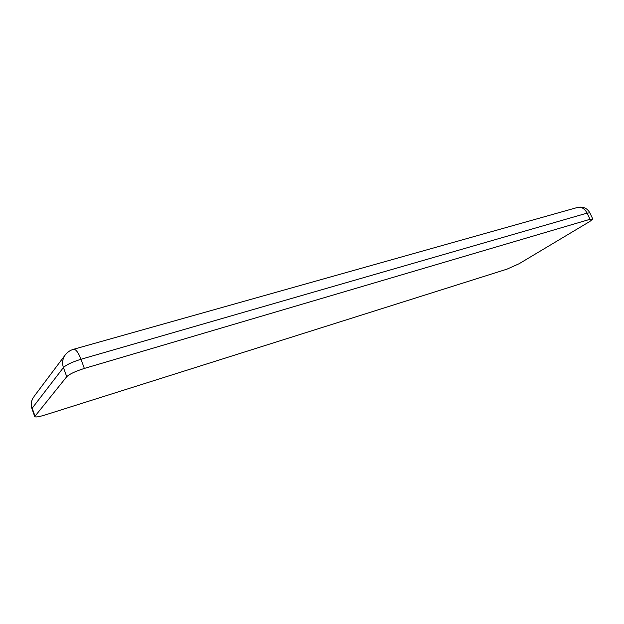 <?xml version="1.0" encoding="UTF-8"?>
<svg xmlns="http://www.w3.org/2000/svg" width="624" height="624" viewBox="0 0 624 624"><rect width="100%" height="100%" fill="white"/><g stroke="black" fill="none" stroke-linecap="round" stroke-linejoin="round"><path stroke-width="0.94" d="M519.129 263.726L507.008 269.139L45.022 414.999C38.93 416.855 35.498 417.386 34.726 416.575L66.737 376.701C69.584 374.002 75.457 371.249 84.349 368.433L590.039 219.289L592.784 218.993L589.883 221.434L519.129 263.726M73.484 349.3L73.593 349.268C75.902 349.206 78.374 352.537 81.003 359.26C72.111 362.037 66.253 364.798 63.43 367.552C61.955 363.129 62.478 359.026 65.005 355.251L34.055 396.443M577.442 207.464L577.637 207.41C581.545 206.731 584.704 208.627 587.129 213.112L81.003 359.26L84.349 368.433M34.936 415.966L32.105 407.932C30.841 404.048 31.348 400.405 33.618 397.02C31.161 400.67 30.592 404.516 31.894 408.564L63.43 367.552L66.737 376.701M592.784 218.993L589.883 212.854L587.129 213.112L590.039 219.289M589.883 212.854C587.2 208.151 583.12 206.333 577.637 207.41L73.593 349.268C70.028 350.298 67.166 352.295 65.005 355.251M34.726 416.575L31.894 408.564"/></g></svg>

